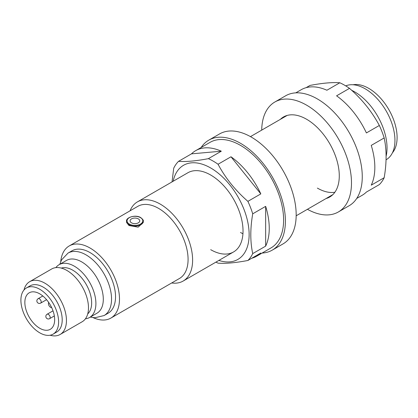 <?xml version="1.0" encoding="UTF-8"?>
<svg xmlns="http://www.w3.org/2000/svg" width="418" height="418" viewBox="0 0 418 418"><rect width="100%" height="100%" fill="white"/><g stroke="black" fill="none" stroke-linecap="round" stroke-linejoin="round"><path stroke-width="0.63" d="M131.513 222.825A4.823 2.785 180 0 1 131.513 218.886A4.823 2.785 180 0 1 138.337 218.886A4.823 2.785 180 0 1 138.337 222.825A4.823 2.785 180 0 1 131.513 222.825M143.306 222.444L138.133 227.162L129 225.521L126.544 222.444M24.85 302.449A21.078 12.169 -120 0 0 34.051 323.657A21.078 12.169 -120 0 0 50.296 329.306A21.078 12.169 -120 0 0 54.659 319.655A21.078 12.169 -120 0 0 45.457 298.447A21.078 12.169 -120 0 0 29.218 292.799A21.078 12.169 -120 0 0 24.85 302.449M55.86 267.625A30.472 17.593 60 0 1 59.116 264.688L66.514 260.414A30.472 17.593 60 0 1 90.001 268.581A30.472 17.593 60 0 1 103.303 299.246A30.472 17.593 60 0 1 96.992 313.197L89.588 317.471A30.472 17.593 60 0 1 85.418 318.819M353.095 84.755A40.123 23.168 60 0 1 382.172 100.033A40.123 23.168 60 0 1 397.1 137.501A40.123 23.168 60 0 1 392.403 152.842M345.717 85.873A42.155 24.338 60 0 1 377.579 99.103A42.155 24.338 60 0 1 394.947 140.406A42.155 24.338 60 0 1 386.216 159.702L386.054 159.796M351.684 90.309A45.714 26.391 60 0 1 387.031 147.878A45.714 26.391 60 0 1 386.101 156.212M130.045 210.834A45.714 26.391 60 0 1 137.433 201.873A45.714 26.391 60 0 1 172.66 214.12A45.714 26.391 60 0 1 192.614 260.121A45.714 26.391 60 0 1 183.147 281.048A45.714 26.391 60 0 1 171.694 282.97M60.751 261.532A41.648 24.045 60 0 1 69.21 245.956L137.804 206.351A41.648 24.045 60 0 1 169.901 217.512A41.648 24.045 60 0 1 188.079 259.421A41.648 24.045 60 0 1 179.453 278.487L110.859 318.093A41.648 24.045 60 0 1 93.141 317.633M69.21 245.956A41.648 24.045 60 0 1 101.302 257.112A41.648 24.045 60 0 1 119.485 299.027A41.648 24.045 60 0 1 110.859 318.093M68.019 253.094L72.006 250.795A36.063 20.822 60 0 1 99.792 260.456A36.063 20.822 60 0 1 115.535 296.743A36.063 20.822 60 0 1 108.063 313.254L104.077 315.553A36.063 20.822 60 0 0 111.549 299.048A36.063 20.822 60 0 0 95.806 262.755A36.063 20.822 60 0 0 68.019 253.094L61.509 259.949L59.774 264.307M59.116 264.688A30.472 17.593 60 0 1 82.597 272.849A30.472 17.593 60 0 1 95.9 303.52A30.472 17.593 60 0 1 89.588 317.471M61.279 268.09A26.663 15.393 60 0 1 81.113 277.238A26.663 15.393 60 0 1 91.652 302.862A26.663 15.393 60 0 1 87.728 313.892M23.988 290.008A30.472 17.593 60 0 1 29.662 281.69L51.696 268.973A30.472 17.593 60 0 1 75.177 277.134A30.472 17.593 60 0 1 88.48 307.805A30.472 17.593 60 0 1 82.168 321.755L60.14 334.473A30.472 17.593 60 0 1 50.097 335.231M29.662 281.69A30.472 17.593 60 0 1 53.149 289.852A30.472 17.593 60 0 1 66.452 320.522A30.472 17.593 60 0 1 60.14 334.473M26.423 287.96L30.012 285.886A26.663 15.393 60 0 1 50.562 293.028A26.663 15.393 60 0 1 62.204 319.864A26.663 15.393 60 0 1 56.681 332.07L53.086 334.144A26.663 15.393 60 0 1 32.541 327.001A26.663 15.393 60 0 1 20.9 300.166A26.663 15.393 60 0 1 26.423 287.96A26.663 15.393 60 0 1 46.973 295.103A26.663 15.393 60 0 1 58.609 321.938A26.663 15.393 60 0 1 53.086 334.144M51.665 307.585A3.046 1.761 60 0 1 49.042 305.689A3.046 1.761 60 0 1 48.713 302.47M349.5 88.355C361.957 99.191 371.9 111.564 379.335 125.468L366.403 132.934A60.95 35.19 60 0 0 336.574 95.821L349.5 88.355A60.95 35.19 -120 0 0 344.667 85.251A60.95 35.19 -120 0 0 339.829 82.769L326.902 90.236A60.95 35.19 60 0 0 301.263 89.698L295.787 92.859M384.173 137.935C386.728 149.701 386.728 162.963 384.173 177.713L371.241 185.174A60.95 35.19 60 0 0 371.241 145.396L384.173 137.935A60.95 35.19 -120 0 0 379.335 125.468M356.732 198.425L362.213 195.263A60.95 35.19 60 0 0 366.403 192.055L379.335 184.594A60.95 35.19 -120 0 0 384.173 177.713M306.138 87.665L309.994 85.434C322.45 83.078 332.394 82.189 339.829 82.769M334.86 192.259A45.714 26.391 60 0 1 317.372 188.095M326.035 198.55A46.22 26.684 -120 0 0 329.708 197.019A46.22 26.684 -120 0 0 336.793 159.984A46.22 26.684 -120 0 0 306.598 119.255A46.22 26.684 -120 0 0 283.488 116.967A46.22 26.684 -120 0 0 280.326 119.381M307.423 209.298A63.489 36.653 -120 0 0 338.34 211.973A63.489 36.653 -120 0 0 348.074 161.102A63.489 36.653 -120 0 0 306.598 105.153A63.489 36.653 -120 0 0 274.851 102.013A63.489 36.653 -120 0 0 261.71 130.123M338.34 211.973L349.114 205.755A63.489 36.653 -120 0 0 358.848 154.879A63.489 36.653 -120 0 0 317.372 98.935A63.489 36.653 -120 0 0 285.625 95.79L274.851 102.013M218.865 260.424A54.345 31.376 -120 0 0 248.914 229.675A54.345 31.376 -120 0 0 210.703 167.984A54.345 31.376 -120 0 0 173.156 181.25M230.987 156.781L260.816 193.895A60.95 35.19 60 0 0 230.987 156.781L218.055 164.248A60.95 35.19 -120 0 0 213.222 161.139A60.95 35.19 -120 0 0 208.383 158.662C195.838 161.029 185.89 161.918 178.549 161.327A60.95 35.19 -120 0 0 173.716 168.208L172.044 181.893M242.936 233.761A45.714 26.391 60 0 1 240.517 232.471M137.433 201.873L187.849 172.77A45.714 26.391 60 0 1 210.703 175.032A45.714 26.391 60 0 1 240.569 215.312A45.714 26.391 60 0 1 233.563 251.944A45.714 26.391 60 0 1 210.703 249.677M178.549 161.327L191.481 153.861A60.95 35.19 60 0 1 195.676 150.658L210.04 142.36A60.95 35.19 60 0 1 240.517 145.38A60.95 35.19 60 0 1 280.332 199.088A60.95 35.19 60 0 1 270.989 247.926L256.621 256.224A60.95 35.19 60 0 1 251.751 258.251M195.676 150.658A60.95 35.19 60 0 1 221.31 151.196L208.383 158.662M260.816 193.895L247.89 201.356A60.95 35.19 -120 0 1 252.723 213.823C250.168 228.547 250.168 241.803 252.723 253.601L265.655 246.134A60.95 35.19 60 0 0 265.655 206.356L252.723 213.823M256.621 256.224A60.95 35.19 60 0 0 260.816 253.015L247.89 260.482A60.95 35.19 -120 0 0 252.723 253.601M215.918 262.128A60.95 35.19 -120 0 0 218.055 263.147C225.49 263.727 235.433 262.838 247.89 260.482M265.655 206.356L265.655 246.134M218.055 164.248C225.396 178.031 235.344 190.404 247.89 201.356M191.481 153.861L221.31 151.196M262.102 253.057A63.489 36.653 -120 0 0 272.259 250.126L283.033 243.908A63.489 36.653 -120 0 0 292.762 193.032A63.489 36.653 -120 0 0 251.291 137.088A63.489 36.653 -120 0 0 219.544 133.943L208.77 140.161A63.489 36.653 -120 0 0 201.152 147.491M272.259 250.126A63.489 36.653 -120 0 0 281.988 199.255A63.489 36.653 -120 0 0 240.517 143.306A63.489 36.653 -120 0 0 208.77 140.161M143.306 221.268A8.381 4.838 180 0 1 138.133 225.741A8.381 4.838 180 0 1 129 224.691A8.381 4.838 180 0 1 126.544 221.268C125.656 217.517 135.604 214.262 140.746 217.616C142.825 219.272 143.677 220.49 143.306 221.268M129.361 224.069A7.874 4.546 0 0 0 140.495 224.069A7.874 4.546 0 0 0 140.495 217.642A7.874 4.546 0 0 0 129.361 217.642A7.874 4.546 0 0 0 129.361 224.069M40.666 303.092A2.539 2.539 0 0 1 36.857 300.892A2.539 2.539 0 0 1 38.127 298.692A2.539 1.468 60 0 1 39.397 298.818A2.539 1.468 60 0 1 41.194 301.927A2.539 1.468 60 0 1 40.666 303.092L46.57 299.68M49.643 318.641A2.539 2.539 0 0 1 45.834 316.442A2.539 2.539 0 0 1 47.103 314.242A2.539 1.468 60 0 1 48.373 314.373A2.539 1.468 60 0 1 50.17 317.481A2.539 1.468 60 0 1 49.643 318.641L54.34 315.93M38.127 298.692L42.824 295.981M250.466 136.618L287.156 115.431M183.147 281.048L233.563 251.944M296.174 215.792L332.869 194.605M90.246 317.09L94.902 317.764L104.077 315.553M47.103 314.242L53.008 310.835"/></g></svg>
